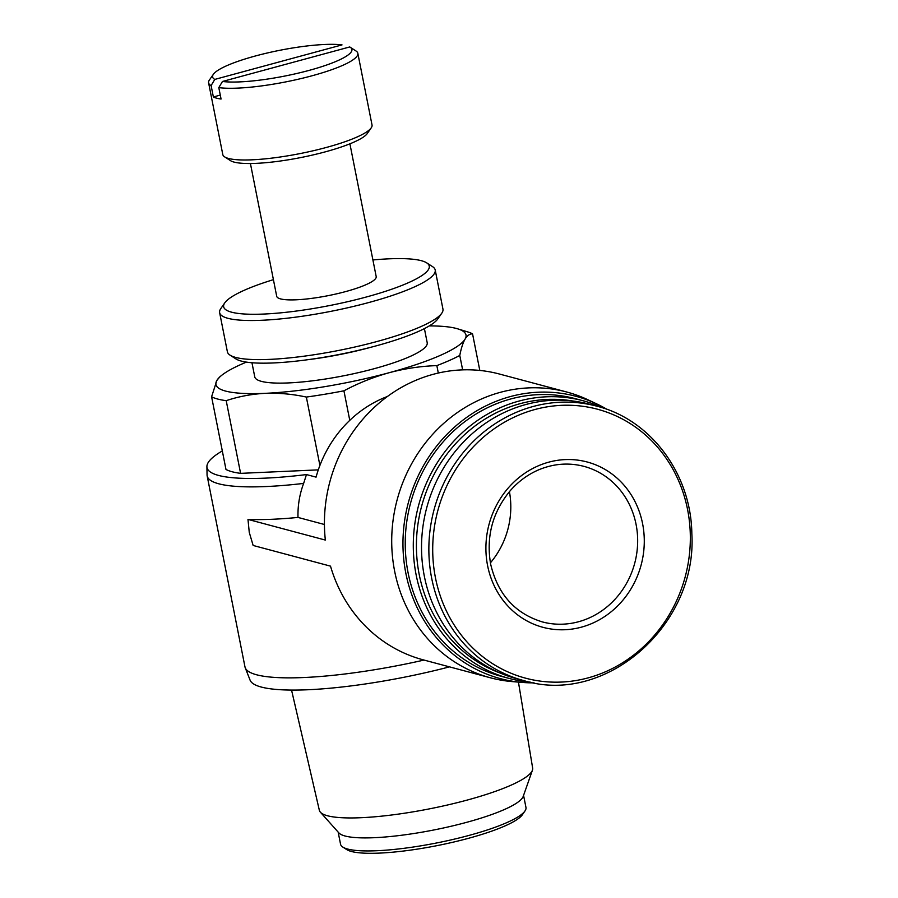 <?xml version="1.0" encoding="UTF-8"?>
<svg xmlns="http://www.w3.org/2000/svg" width="898" height="898" viewBox="0 0 898 898"><rect width="100%" height="100%" fill="white"/><g stroke="black" fill="none" stroke-linecap="round" stroke-linejoin="round"><path stroke-width="1.35" d="M349.715 46.954A70.998 13.122 168.8 0 1 350.175 47.224A70.998 13.122 168.8 0 1 308.272 70.616A70.998 13.122 168.8 0 1 222.468 81.471L349.715 46.954M350.175 47.224L355.99 50.973A76.061 14.054 168.8 0 1 357.831 53.296A76.061 14.054 168.8 0 1 304.096 77.834A76.061 14.054 168.8 0 1 218.798 87.622L221.065 99.027A76.061 14.054 -11.2 0 1 213.376 96.973L211.109 85.568A76.061 14.054 168.8 0 1 208.605 82.852A76.061 14.054 168.8 0 1 209.414 79.989L213.376 74.309A70.998 13.122 168.8 0 1 268.839 52.634A70.998 13.122 168.8 0 1 342.026 44.9L214.779 79.417A70.998 13.122 168.8 0 1 213.376 74.309M222.468 81.471L218.798 87.622M429.289 325.907A127.449 23.55 168.8 0 1 457.688 328.836A127.449 23.55 168.8 0 1 465.074 339.107A127.449 23.55 168.8 0 1 389.283 372.681A127.449 23.55 168.8 0 1 265.191 393.335C251.766 394.031 238.778 396.467 226.206 400.665A137.394 25.391 168.8 0 1 211.591 396.759L216.878 380.426L219.774 376.913M457.688 328.836L467.892 331.957A137.394 25.391 168.8 0 1 472.55 333.843C469.721 333.809 467.229 335.56 465.074 339.107C462.953 342.823 461.179 348.267 459.776 355.451A137.394 25.391 168.8 0 1 436.843 365.609C420.938 366.137 405.077 368.494 389.283 372.681C373.523 377.059 358.403 383.098 343.923 390.81A137.394 25.391 168.8 0 1 306.353 397.062C292.378 394.054 278.649 392.808 265.191 393.335A127.449 23.55 168.8 0 1 216.878 380.426A127.449 23.55 168.8 0 1 221.278 375.656A127.449 23.55 168.8 0 1 246.422 362.119M211.591 396.759L225.982 469.452A137.394 25.391 -11.2 0 0 240.597 473.358L318.296 469.867M319.901 465.445L306.353 397.062M240.597 473.358L226.206 400.665M438.314 373.029L436.843 365.609M349.771 420.343L343.923 390.81M479.801 370.436L472.55 333.843M462.638 369.864L459.776 355.451M387.42 396.478A116.628 107.277 105 0 0 316.062 477.13L306.465 474.571A152.357 28.152 168.8 0 1 206.91 466.646A152.357 28.152 168.8 0 1 222.311 450.931M324.436 524.499L297.99 517.428C297.698 505.552 299.584 494.214 303.636 483.416L306.465 474.571M534.041 682.839A146.127 134.419 -75 0 1 522.266 682.424L512.455 681.616A147.901 136.047 -75 0 1 490.398 677.788L423.115 659.817A147.901 136.047 -75 0 1 330.509 566.144L253.146 545.468L249.262 532.379L247.983 519.403L325.345 540.068A147.901 136.047 -75 0 1 499.468 374.039L566.739 392.011A147.901 136.047 -75 0 1 587.775 399.7L596.676 403.887A146.127 134.419 -75 0 1 607.093 409.398M490.398 677.788A147.901 136.047 -75 0 1 394.649 571.229A147.901 136.047 -75 0 1 566.739 392.011M487.603 565.673A85.568 78.71 -75 0 1 589.683 462.706A85.568 78.71 -75 0 1 617.981 605.589A85.568 78.71 -75 0 1 487.603 565.673M523.601 680.538L516.271 678.585A141.985 130.603 -75 0 1 424.35 576.28A141.985 130.603 -75 0 1 589.559 404.223L596.889 406.188C650.769 419.647 691.134 473.908 691.842 533.704C697.477 625.345 605.207 705.963 523.601 680.538A141.985 130.603 -75 0 1 431.68 578.233A141.985 130.603 -75 0 1 596.889 406.188M500.119 673.006A141.289 129.963 -75 0 1 419.22 574.574A141.289 129.963 -75 0 1 572.789 401.002M530.258 682.121A143.68 132.163 -75 0 1 509.155 678.428A143.68 132.163 -75 0 1 416.144 574.911A143.68 132.163 -75 0 1 583.33 400.811A143.68 132.163 -75 0 1 603.456 408.141M509.155 678.428L501.095 676.273A143.68 132.163 -75 0 1 408.085 572.756A143.68 132.163 -75 0 1 575.259 398.656L583.33 400.811M522.266 682.424A146.127 134.419 -75 0 1 405.862 573.362A146.127 134.419 -75 0 1 454.669 426.965A146.127 134.419 -75 0 1 596.676 403.887M297.99 517.428A153.816 28.422 168.8 0 1 247.983 519.403M303.636 483.416A153.816 28.422 168.8 0 1 207.157 475.895A153.816 28.422 168.8 0 1 207.056 474.952L206.91 466.646M424.036 660.064A153.816 28.422 168.8 0 1 245.244 667.786A153.816 28.422 168.8 0 1 244.974 666.877L207.157 475.895M424.406 328.601L427.201 342.699A87.892 16.243 168.8 0 1 344.125 375.701A87.892 16.243 168.8 0 1 254.751 376.846L251.956 362.747M449.483 666.866A151.47 27.995 168.8 0 1 250.082 680.145L245.244 667.786M518.449 682.11L532.649 768.071A108.725 20.093 168.8 0 1 532.424 770.215A108.725 20.093 168.8 0 1 429.884 808.772A108.725 20.093 168.8 0 1 320.384 812.196A108.725 20.093 168.8 0 1 319.351 810.299L291.547 690.068M532.424 770.215L523.208 796.403A94.515 17.466 168.8 0 1 434.071 829.932A94.515 17.466 168.8 0 1 338.883 832.906L320.384 812.196M523.568 795.37L525.97 807.47A94.515 17.466 168.8 0 1 524.948 811.017A94.515 17.466 168.8 0 1 436.653 842.964A94.515 17.466 168.8 0 1 342.834 847.083A94.515 17.466 168.8 0 1 340.544 844.187L338.153 832.087M524.948 811.017L522.322 814.812A91.136 16.838 168.8 0 1 437.169 845.613A91.136 16.838 168.8 0 1 346.718 849.575L342.834 847.083M211.109 85.568L214.779 79.417M357.831 53.296L372.03 125.002A76.061 14.054 168.8 0 1 371.211 127.864A76.061 14.054 168.8 0 1 300.145 153.569A76.061 14.054 168.8 0 1 224.646 156.881A76.061 14.054 168.8 0 1 222.794 154.546L208.605 82.852M371.211 127.864L367.26 133.544A70.998 13.122 168.8 0 1 300.931 157.532A70.998 13.122 168.8 0 1 230.46 160.63L224.646 156.881M349.906 143.826L376.195 276.584A50.715 9.373 168.8 0 1 328.275 295.633A50.715 9.373 168.8 0 1 276.707 296.284L250.419 163.526M372.906 259.96A104.797 19.363 168.8 0 1 426.718 262.878A104.797 19.363 168.8 0 1 330.217 305.432A104.797 19.363 168.8 0 1 224.781 302.862A104.797 19.363 168.8 0 1 273.419 279.66M426.718 262.878L432.533 266.627A109.87 20.306 168.8 0 1 435.204 269.984A109.87 20.306 168.8 0 1 331.362 311.247A109.87 20.306 168.8 0 1 219.64 312.672A109.87 20.306 168.8 0 1 220.829 308.542L224.781 302.862M435.204 269.984L442.95 309.092A109.87 20.306 168.8 0 1 441.76 313.222A109.87 20.306 168.8 0 1 339.107 350.355A109.87 20.306 168.8 0 1 230.056 355.148A109.87 20.306 168.8 0 1 227.385 351.78L219.64 312.672M441.76 313.222L437.809 318.902A104.797 19.363 168.8 0 1 339.893 354.328A104.797 19.363 168.8 0 1 235.871 358.886L230.056 355.148M371.772 347.032A87.892 16.243 168.8 0 1 307.644 359.728M509.424 491.644A80.506 74.051 -75 0 1 490.409 562.844M220.279 95.098L213.376 96.973M435.474 577.885A139.19 128.032 -75 0 1 601.514 410.386A139.19 128.032 -75 0 1 647.537 642.822A139.19 128.032 -75 0 1 435.474 577.885M583.947 466.365A80.506 74.051 -75 0 1 634.706 563.259A80.506 74.051 -75 0 1 542.392 621.921C514.992 613.502 497.75 594.263 490.656 564.18C485.953 536.6 492.531 512.04 510.401 490.51C518.573 481.249 528.103 474.312 539.002 469.688C553.909 463.57 568.894 462.459 583.947 466.365M221.278 375.656L219.763 376.891"/></g></svg>
